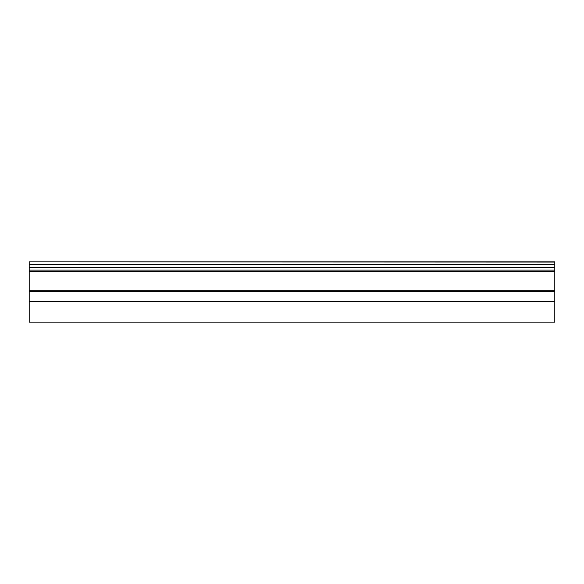 <?xml version="1.0" encoding="UTF-8"?>
<svg xmlns="http://www.w3.org/2000/svg" width="584" height="584" viewBox="0 0 584 584"><rect width="100%" height="100%" fill="white"/><g stroke="black" fill="none" stroke-linecap="round" stroke-linejoin="round"><path stroke-width="0.88" d="M554.8 301.585L29.2 301.585L29.2 322.113L554.8 322.113L554.8 261.887L29.2 261.887L554.8 262.048M29.2 301.585L29.2 270.1L554.8 270.1M29.2 270.1L29.2 262.048M29.2 290.212L554.8 290.212M29.2 291.372L554.8 291.372M29.2 271.618L554.8 271.618M29.2 267.472L554.8 267.472M29.2 264.516L554.8 264.516"/></g></svg>
